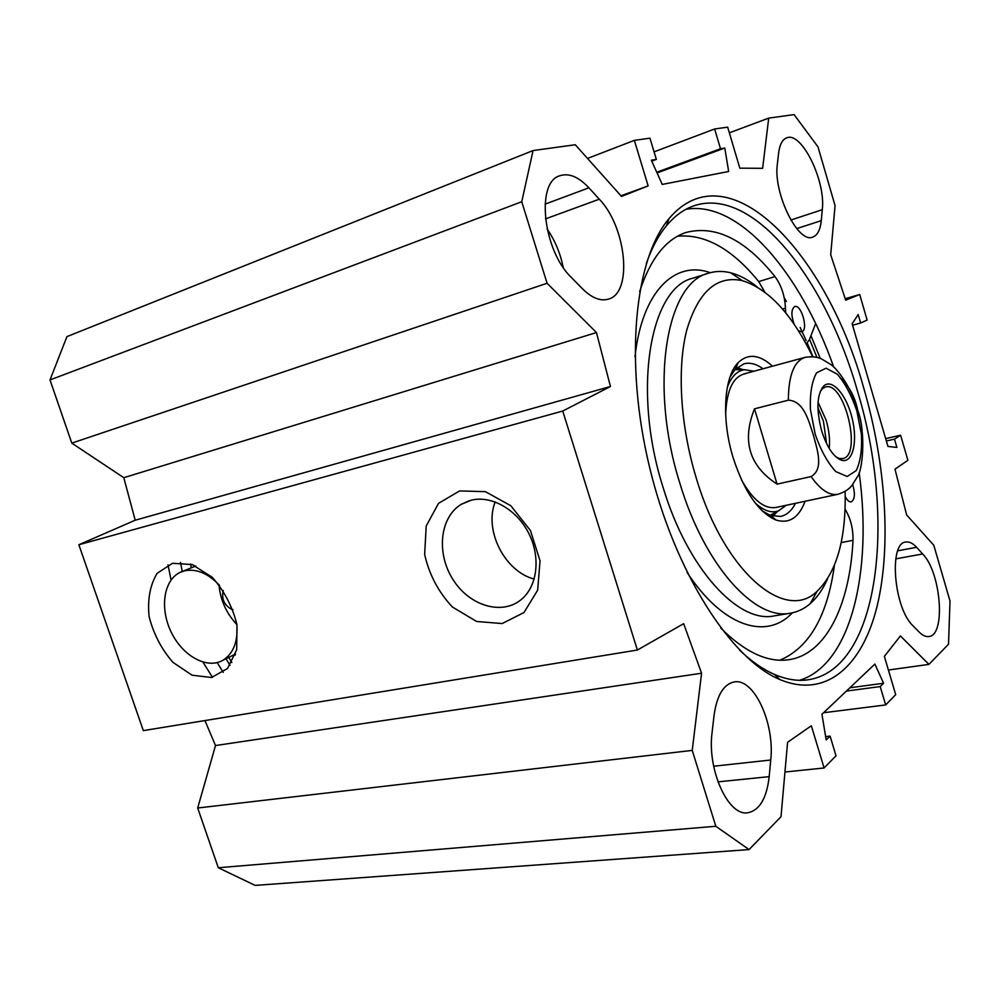 <?xml version="1.0" encoding="UTF-8"?>
<svg xmlns="http://www.w3.org/2000/svg" width="1000" height="1000" viewBox="0 0 1000 1000"><rect width="100%" height="100%" fill="white"/><g stroke="black" fill="none" stroke-linecap="round" stroke-linejoin="round"><path stroke-width="1.5" d="M204.95 720.562L215.5 745.55L197.688 808.012L218.3 867.75L255.15 885.387L749.075 849.575L715.825 826.275L692.237 750.387L701.575 673.225L683.662 623.675L637.375 650.037L562.737 411.037L610.45 386.512L596.462 332.55L547.087 283.263L521.75 201.737L533.075 150.55L575.275 144.75L621.512 196.412L648.138 185.912L634.362 140.363L649.95 138.162L656.35 159.4L651.35 160.238L662.25 184.425L728.662 171.488L724.775 148.038L720.5 148.75L714.638 128.988L727.675 127.137L739.812 168.175L762.638 168.312L768.713 118.112L794.087 114.612L817.987 146.875L835.05 205.562L830.7 254.762L845.688 300.188L859.7 294.513L867.138 320.087L860.65 322.987L858.188 314.55L852.15 323.75L887.95 446.438L896.888 447.425L894.475 439.125L900.6 435.2L907.9 460.3L894.987 469.175L906.637 514.938L933.8 545.275L950 601.013L948.525 644.212L928.938 664.388L888.413 670.025M533.075 150.55L66.95 336.613L50 379.938L71.8 443.125L123.8 477.7L135.2 520.225L78.863 544.75L143.325 730.612L637.375 650.037M770.738 760.013L769.188 776.65C766.65 798.538 759.425 810.588 747.525 812.8C728.025 816.112 707 769.312 712.087 732.525L714.062 715.362C716.912 695.225 723.675 684.075 734.325 681.925C754.163 678.062 774.9 723.438 770.738 760.013L713.662 766.225M821.263 220.65C820.312 229.862 817.487 235.338 812.775 237.075C798.25 244.125 773.012 193.012 777.362 164.05L778.637 152.963C779.7 144.6 782.35 139.575 786.6 137.9C801.513 130.925 825.962 181.075 822.288 209.7L821.263 220.65L796.725 228.612M916.6 547.3L922.663 553.962C941.062 572.263 946.1 635.7 928.763 636.538C925.738 636.938 922.537 635.438 919.163 632.05L912.9 625.662C893.775 608.188 888.562 542.537 905.837 542.038C909.262 541.487 912.85 543.237 916.6 547.3L897.775 550.788M582.413 288.738L571.5 277.613C543.125 250.875 535.562 182.25 559.775 175.775C568.9 172.787 578.612 176.8 588.913 187.812L599.3 199.2C626.525 227.262 632.95 293.012 608.45 299.113C600.475 301.45 591.8 297.987 582.413 288.738M563.2 267.375C560.3 253.113 554.95 240.338 547.125 229.062M784.963 772.013L824.1 767.975L811.338 725.775L787.588 742.288L781.012 816.7L749.075 849.575M824.1 767.975L836.012 755.775L830.1 736.112L826.2 739.963L821.938 714.287L874.887 664.062L883.562 683.25L880.212 686.562L885.662 704.938L895.7 694.663L884.362 656.363L900.413 635.925L928.938 664.388M863.925 388.7C827.2 254.45 729 147.475 668.988 218.663C634.65 258.688 624.025 361.425 649.5 466.95C674.825 572.513 731.05 659.325 779.887 679.55C826.587 699.15 862.725 665.275 877.212 605.8C891.538 545.712 885.713 463.875 863.925 388.7M232.975 609.625L231.35 609.188C224.05 604.862 221.35 598.625 223.263 590.487M236.8 623.725C238.188 640.85 233.775 652.913 223.55 659.9C207.812 669.812 183.15 656.575 171.488 632.688C159.537 608.95 163.375 580.2 180.125 572.375L184.462 570.837C196.312 568.425 208 573.263 219.525 585.363M172.575 563.275L157.175 573.288C150.062 585.013 147.363 599.462 149.1 616.625C153.55 633.95 161.488 649.188 172.913 662.325L192.062 675.2L211.537 677.5L227.512 668.5L236.688 649.712L236.975 624.75C232.475 606.6 224.188 590.75 212.125 577.212L192.2 564.575L172.575 563.275M78.863 544.75L562.737 411.037M459.613 490.925L438.562 503.312L426.2 526L424.65 554.412C429.162 574.525 438.425 592.062 452.425 607.038L476.637 621.475L502.15 623.562L524 612.537L537.663 590.175L540.05 560.812L530.45 530.525L510.838 505.75L485.438 491.662L459.613 490.925M218.95 584.738C220.362 600.05 226.337 613.325 236.887 624.562M471.175 500.213C491.138 495.15 516.225 509.075 528.4 532.625C540.688 556.112 537.8 584.938 522.275 598.65C503.162 616 469.875 606.375 453.188 579.85C436.1 553.612 439.675 517.188 461.388 504.25L471.175 500.213M495.2 501.925C483.787 530.163 504.65 571.487 534.188 579.062M235.15 655.212L234.713 654.475M812.913 356.688L807.3 343.125M806.188 340.575L800.15 327.488M786.4 301.462L784.237 297.787M646.263 263.637C651.7 248.075 658.438 235.45 666.45 225.775C674.625 215.987 683.675 209.375 693.587 205.925C753.037 185.312 825.888 279.363 857.425 390.875C896.413 518.162 879.925 669.862 807.625 679.862C797.212 681.263 786.137 679.438 774.4 674.388C762.975 669.425 751.35 661.325 739.538 650.088M859.15 472.55C872.613 570.513 851.462 664.262 799.625 680.3M685.962 209.3C739.412 199.9 801 273.738 833.7 367.062M657.087 172.95L724.775 148.038M656.762 172.237L720.5 148.75M654.075 151.862L714.638 128.988M729.35 132.825L768.713 118.112M620.962 195.787L648.138 185.912M587.537 158.438L634.362 140.363M651.75 161.125L656.35 159.4M849.887 687.775L883.562 683.25M846.425 691.062L880.212 686.562M823.575 712.738L885.662 704.938M825.65 736.637L830.1 736.112M197.688 808.012L692.237 750.387M218.3 867.75L715.825 826.275M215.5 745.55L701.575 673.225M135.2 520.225L610.45 386.512M123.8 477.7L596.462 332.55M71.8 443.125L547.087 283.263M50 379.938L521.75 201.737M845.212 298.725L859.7 294.513M852.575 325.238L860.65 322.987M886.35 440.988L894.475 439.125M885.662 438.638L900.6 435.2M826.575 443.587L823.438 421.225L817.913 407.725M820.225 391.5L822.513 388.612L825.475 386.987C844.488 380.688 862.525 455.675 842.712 458.6L839.325 458.488L836.025 456.962M777.075 484.125C749.25 466 741.725 440.9 754.5 408.825L788.363 400.175C804.212 400.887 808.938 421.987 813.438 435.213C816.85 448.7 824.388 468.963 811.087 476.575L777.075 484.125L754.5 408.825M861.875 441.062C862.837 430.788 861.45 420.475 857.688 410.112C855.25 397.887 849.875 387.5 841.562 378.925M821.6 430.7C827.025 447.525 833.75 457.4 841.787 460.312C852.8 463.35 857.913 441.65 852.2 418.475C846.75 395.25 832.312 378.188 823.875 385.863C816.85 394.212 816.1 409.15 821.6 430.7M845.125 491.425C846.162 538.763 836.8 572.05 817.05 591.3C785.288 622.888 724.125 572.337 696.213 477.887C680.275 425.575 676.925 368.275 686.737 330.163C698.225 291.675 716.75 275.175 742.3 280.65C768.587 288.875 792.013 314.212 812.613 356.662M772.487 366.2C759.538 354.425 748.112 353.225 738.213 362.6C723.863 376.613 721.188 419.25 733.2 457.925C744.375 491.912 758.675 512.625 776.112 520.075C789.237 523.975 798.9 517.712 805.088 501.262M794.112 324.212C791.05 315.212 791.2 309.35 794.562 306.625L794.75 306.55C801.45 304 808.713 330.475 801.7 331.825L798.4 330.737M852.712 484.513C855.35 493.825 854.85 499.613 851.2 501.887C849.175 502.125 847.175 500.337 845.225 496.5M764.7 291.975L758.713 281.588C732.163 248.925 705.125 233.8 677.6 236.2M779.925 660.188C809.262 647.663 827.412 616.062 834.4 565.413M785.688 312.838L785.425 308.188C784.912 296.012 781.425 285.475 774.975 276.588C745.238 239.488 715.525 224.812 685.812 232.537C665.638 239.363 650.238 259.075 639.637 291.65M720.875 628.188C745.037 652.225 767.625 662.738 788.612 659.737C826.438 654.438 849.875 604.438 853 540.312C853.225 528.6 850.575 518.212 845.05 509.137M815.638 323.55L809.412 339.688L806.162 344M772.837 516.213L777.525 511.413M743.312 369.738L736.988 367.612M755.238 503.062C763.637 510.763 771.4 513.362 778.538 510.887L786.275 505.262M753.925 371.225L744.575 369.738C737.05 370.75 731.3 376.625 727.312 387.35M741.375 479.675C752.775 499.975 764.287 509.237 775.938 507.463M745.763 373.6C733.388 375.988 726.688 389.625 725.65 414.5M729.987 377.075L735.325 369.2L743.95 363.812C749.975 362.275 756.325 363.925 763.025 368.762M795.487 503.3C791.712 510.7 786.775 515.075 780.675 516.425L770.537 515.513L762.3 510.975M757.038 286.825C748.238 279.738 739.438 275.062 730.65 272.8C723 270.875 715.65 271 708.612 273.188C666.413 282.512 648.662 385.112 679.912 483.4C704.587 565.95 755.138 620.913 790.425 613.188C797.7 611.962 804.312 608.775 810.25 603.612C817.113 597.575 822.875 589.35 827.525 578.925M223.263 672.375L217.188 662.6M182.25 571.512L180.487 562.388M168.012 564.85L171.05 579.987M203 662.163L212.463 677.312M717.962 781.862L769.188 776.65M790.825 220.05L822.288 209.7M895.763 558.862L922.663 553.962M599.3 199.2L545.462 218.9M545.037 204.163L588.913 187.812M231.838 662.55L228.725 657.387M194.225 566.638L193.925 565.225M809.55 339.312L816.925 357.35M810.962 335.675L820.238 358.387M230.025 665.387L225.975 658.713M191.312 567.825L190.55 564.038M829.2 448.413C830.1 439.787 829.1 430.425 826.2 420.325L818.05 402.225M788.363 400.175C788.512 375.45 794.038 361.2 804.95 357.4L743.65 374.012M775.812 507.488L837.887 494.3C829.412 495.775 820.475 489.862 811.087 476.575M856.8 410.737L861.4 434.175C862.188 449.538 860.462 461.675 856.213 470.625L847.188 476.5L835.812 471.6C827.738 462.925 820.863 450.5 815.225 434.312L810.413 409.538C809.812 393.475 811.875 381.238 816.6 372.812L826.075 368.2L837.362 374.25C845.088 383.225 851.562 395.387 856.8 410.737M758.713 281.588L774.975 276.588M841.175 542.6L853 540.312M782.525 309.037L785.425 308.188M708.612 273.188L692.887 278.188C650.212 287.7 631.912 389.775 663.05 487.3C687.625 569.237 738.438 623.7 774.15 615.913L790.425 613.188M710.288 272.7C674.938 259.988 642 291.238 635 356.8M687.038 572.362C723.162 627.487 766.725 640.25 792.362 612.825M772.262 516.062L776.637 511.875M742.312 369.725L736.538 368.013M195.775 566.013L180.125 572.375M235.525 654.087L223.55 659.9M469.137 500.775L461.388 504.25M774.4 674.388L779.887 679.55M666.45 225.775L668.988 218.663M839.375 459.35L840.225 459.15M822.125 387.85L823 387.625M837.887 494.3C844.062 492.4 848.75 489.462 851.938 485.475L857.45 476.65C861.988 472.075 866.712 434.825 857.6 410.188C851.587 387.15 836.562 367.925 830.4 364.25L821.475 358.888C816.812 356.788 811.312 356.287 804.95 357.4M839.325 458.488L841.787 460.312M822.513 388.612L823.875 385.863M744.575 369.738L734.887 369.675M778.538 510.887L770.013 515.325M770.537 515.513L776.112 520.075M735.325 369.2L738.213 362.6M772 518.237L773.487 517.925M735.312 366.2L736.825 365.775M742.3 280.65L730.65 272.8M817.05 591.3L810.25 603.612"/></g></svg>
